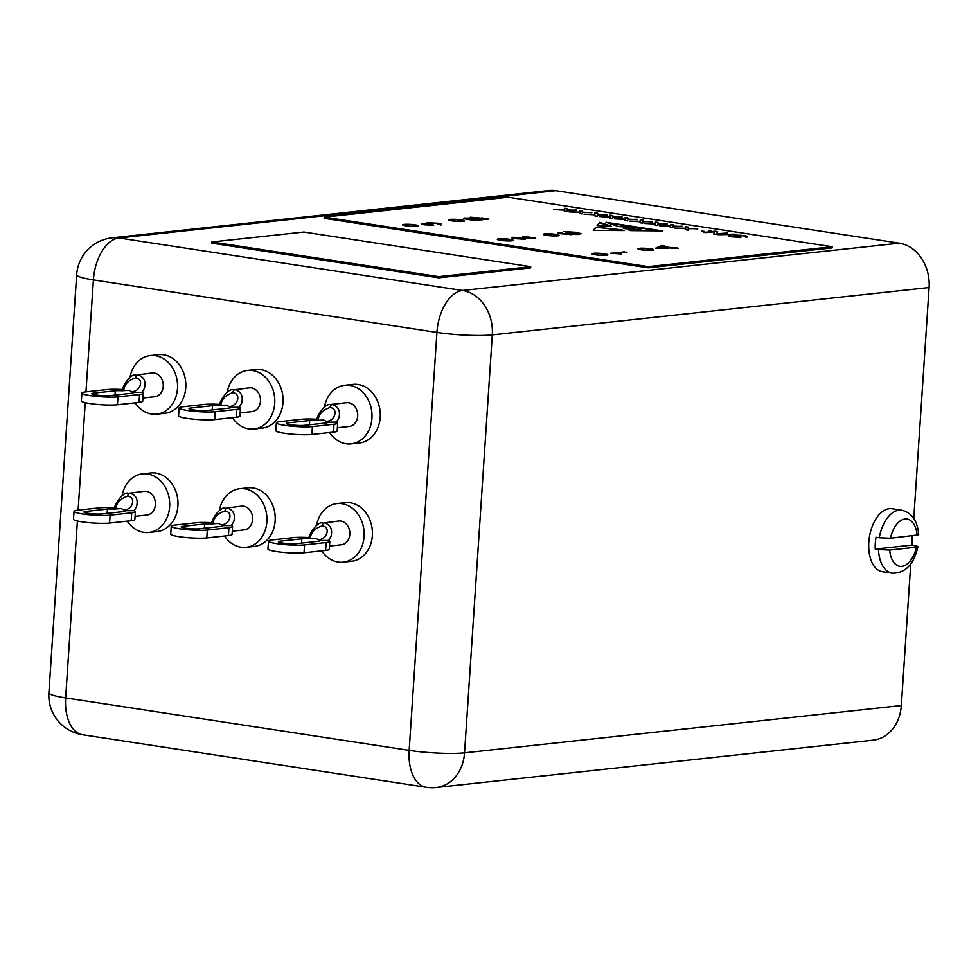 <?xml version="1.0" encoding="UTF-8"?>
<svg xmlns="http://www.w3.org/2000/svg" width="978" height="978" viewBox="0 0 978 978"><rect width="100%" height="100%" fill="white"/><g stroke="black" fill="none" stroke-linecap="round" stroke-linejoin="round"><path stroke-width="1.47" d="M125.196 510.699L121.333 508.56L114.389 509.049A9.951 1.222 3.8 0 0 107.409 509.098L85.795 511.445A9.951 1.222 3.8 0 0 83.961 512.02A9.951 1.222 3.8 0 0 90.844 513.646A9.951 1.222 3.8 0 0 101.993 513.915L123.607 511.58A9.951 1.222 3.8 0 0 125.441 510.993A9.951 1.222 3.8 0 0 125.196 510.699L134.133 510.712L136.553 506.677C138.326 499.538 136.089 495.027 129.829 493.132L144.365 491.286A11.944 9.731 -96.2 0 1 155.38 504.648A11.944 9.731 -96.2 0 1 146.945 515.039L135.062 516.323M127.274 521.127A29.462 23.985 -96.2 0 0 148.827 532.448A29.462 23.985 -96.2 0 0 169.634 506.824A29.462 23.985 -96.2 0 0 142.482 473.865A29.462 23.985 -96.2 0 0 122.164 495.504M148.827 532.448L157.103 531.555A29.462 23.985 -96.2 0 0 177.91 505.932A29.462 23.985 -96.2 0 0 150.759 472.961L142.482 473.865M319.635 540.418L315.772 538.279L308.828 538.768A9.951 1.222 3.8 0 0 301.847 538.817L280.234 541.164A9.951 1.222 3.8 0 0 278.412 541.739A9.951 1.222 3.8 0 0 285.283 543.365A9.951 1.222 3.8 0 0 296.444 543.634L318.046 541.299A9.951 1.222 3.8 0 0 319.879 540.712A9.951 1.222 3.8 0 0 319.635 540.418L328.584 540.431L330.992 536.396C332.764 529.257 330.527 524.746 324.268 522.851L338.816 521.005A11.944 9.731 -96.2 0 1 349.818 534.367A11.944 9.731 -96.2 0 1 341.383 544.758L329.5 546.042M321.725 550.846A29.462 23.985 -96.2 0 0 343.266 562.167A29.462 23.985 -96.2 0 0 364.073 536.543A29.462 23.985 -96.2 0 0 336.921 503.584A29.462 23.985 -96.2 0 0 316.615 525.223M343.266 562.167L351.542 561.274A29.462 23.985 -96.2 0 0 372.349 535.651A29.462 23.985 -96.2 0 0 345.197 502.68L336.921 503.584M222.409 525.565L218.546 523.426L211.615 523.902A9.951 1.222 3.8 0 0 204.622 523.963L183.02 526.298A9.951 1.222 3.8 0 0 181.187 526.873A9.951 1.222 3.8 0 0 188.069 528.499A9.951 1.222 3.8 0 0 199.219 528.78L220.832 526.433A9.951 1.222 3.8 0 0 222.666 525.858A9.951 1.222 3.8 0 0 222.409 525.565L231.358 525.577L233.766 521.543C235.551 514.404 233.302 509.88 227.055 507.985L241.59 506.139A11.944 9.731 -96.2 0 1 252.593 519.501A11.944 9.731 -96.2 0 1 244.158 529.893L232.287 531.176M224.5 535.981A29.462 23.985 -96.2 0 0 246.053 547.313A29.462 23.985 -96.2 0 0 266.86 521.677A29.462 23.985 -96.2 0 0 239.708 488.719A29.462 23.985 -96.2 0 0 219.39 510.357M246.053 547.313L254.329 546.421A29.462 23.985 -96.2 0 0 275.136 520.785A29.462 23.985 -96.2 0 0 247.972 487.826L239.708 488.719M133.045 392.41L129.182 390.271L122.25 390.76A9.951 1.222 3.8 0 0 115.257 390.809L93.656 393.144A9.951 1.222 3.8 0 0 91.822 393.731A9.951 1.222 3.8 0 0 98.705 395.344A9.951 1.222 3.8 0 0 109.854 395.625L131.468 393.278A9.951 1.222 3.8 0 0 133.301 392.704A9.951 1.222 3.8 0 0 133.045 392.41L141.993 392.422L144.402 388.388C146.187 381.249 143.937 376.726 137.69 374.831L152.226 372.985A11.944 9.731 -96.2 0 1 163.228 386.347A11.944 9.731 -96.2 0 1 154.793 396.738L142.922 398.022M135.135 402.826A29.462 23.985 -96.2 0 0 156.688 414.159A29.462 23.985 -96.2 0 0 177.495 388.535A29.462 23.985 -96.2 0 0 150.343 355.564A29.462 23.985 -96.2 0 0 130.025 377.202M156.688 414.159L164.964 413.266A29.462 23.985 -96.2 0 0 185.771 387.63A29.462 23.985 -96.2 0 0 158.607 354.672L150.343 355.564M912.205 535.858A31.858 18.081 -81.3 0 1 912.083 539.208A31.858 18.081 -81.3 0 1 911.362 545.162L914.613 545.651C918.281 546.299 918.868 546.8 916.374 547.154L917.914 546.69C913.831 564.514 905.237 573.352 892.119 573.181A31.858 18.081 -81.3 0 1 878.476 549.575L889.674 550.052L916.374 547.154A23.888 13.558 98.7 0 1 901.85 566.348A23.888 13.558 98.7 0 1 889.674 550.052M878.476 549.575L875.237 549.074A31.858 18.081 -81.3 0 1 875.31 543.193A31.858 18.081 -81.3 0 1 876.019 537.24L879.259 537.741A31.858 18.081 -81.3 0 1 901.753 510.21L892.022 508.719A31.858 18.081 98.7 0 0 868.819 542.203A31.858 18.081 98.7 0 0 882.4 571.702L892.119 573.181M625.235 226.786L621.678 226.431L625.174 226.835M595.284 254.793A7.958 0.978 3.8 0 0 603.499 255.405A7.958 0.978 3.8 0 0 607.827 254.818A7.958 0.978 3.8 0 0 604.477 253.803A7.958 0.978 3.8 0 0 596.262 253.192A7.958 0.978 3.8 0 0 591.934 253.767A7.958 0.978 3.8 0 0 595.284 254.793M607.644 255.013A7.958 0.978 3.8 0 0 604.453 254.194A7.958 0.978 3.8 0 0 592.081 253.974M406.029 225.869A7.958 0.978 3.8 0 0 414.244 226.48A7.958 0.978 3.8 0 0 418.572 225.894A7.958 0.978 3.8 0 0 415.222 224.867A7.958 0.978 3.8 0 0 407.007 224.255A7.958 0.978 3.8 0 0 402.679 224.842A7.958 0.978 3.8 0 0 406.029 225.869M418.388 226.077A7.958 0.978 3.8 0 0 415.198 225.27A7.958 0.978 3.8 0 0 402.826 225.05M641.262 249.818A7.958 0.978 3.8 0 0 649.478 250.429A7.958 0.978 3.8 0 0 653.805 249.842A7.958 0.978 3.8 0 0 650.456 248.815A7.958 0.978 3.8 0 0 642.24 248.204A7.958 0.978 3.8 0 0 637.913 248.791A7.958 0.978 3.8 0 0 641.262 249.818M653.622 250.026A7.958 0.978 3.8 0 0 650.431 249.207A7.958 0.978 3.8 0 0 638.059 248.999M546.629 235.356A7.958 0.978 3.8 0 0 554.844 235.955A7.958 0.978 3.8 0 0 559.171 235.38A7.958 0.978 3.8 0 0 555.822 234.353A7.958 0.978 3.8 0 0 547.607 233.742A7.958 0.978 3.8 0 0 543.279 234.329A7.958 0.978 3.8 0 0 546.629 235.356M559 235.564A7.958 0.978 3.8 0 0 555.797 234.744A7.958 0.978 3.8 0 0 543.426 234.537M451.995 220.881A7.958 0.978 3.8 0 0 460.222 221.493A7.958 0.978 3.8 0 0 464.55 220.918A7.958 0.978 3.8 0 0 461.2 219.891A7.958 0.978 3.8 0 0 452.973 219.28A7.958 0.978 3.8 0 0 448.657 219.854A7.958 0.978 3.8 0 0 451.995 220.881M464.367 221.101A7.958 0.978 3.8 0 0 461.164 220.282A7.958 0.978 3.8 0 0 448.804 220.062M500.65 240.331A7.958 0.978 3.8 0 0 508.866 240.943A7.958 0.978 3.8 0 0 513.193 240.356A7.958 0.978 3.8 0 0 509.844 239.329A7.958 0.978 3.8 0 0 501.628 238.718A7.958 0.978 3.8 0 0 497.301 239.304A7.958 0.978 3.8 0 0 500.65 240.331M513.022 240.551A7.958 0.978 3.8 0 0 509.819 239.732A7.958 0.978 3.8 0 0 497.46 239.512M230.27 407.264L226.407 405.136L219.463 405.613A9.951 1.222 3.8 0 0 212.483 405.662L190.869 408.009A9.951 1.222 3.8 0 0 189.047 408.584A9.951 1.222 3.8 0 0 195.918 410.21A9.951 1.222 3.8 0 0 207.079 410.479L228.693 408.144A9.951 1.222 3.8 0 0 230.515 407.569A9.951 1.222 3.8 0 0 230.27 407.264L239.219 407.276L241.627 403.254C243.4 396.102 241.163 391.591 234.903 389.696L249.451 387.85A11.944 9.731 -96.2 0 1 260.454 401.212A11.944 9.731 -96.2 0 1 252.018 411.604L240.136 412.887M232.361 417.692A29.462 23.985 -96.2 0 0 253.901 429.024A29.462 23.985 -96.2 0 0 274.708 403.388A29.462 23.985 -96.2 0 0 247.556 370.43A29.462 23.985 -96.2 0 0 227.251 392.068M253.901 429.024L262.177 428.119A29.462 23.985 -96.2 0 0 282.984 402.496A29.462 23.985 -96.2 0 0 255.833 369.537L247.556 370.43M327.496 422.129L323.632 419.99L316.689 420.479A9.951 1.222 3.8 0 0 309.708 420.528L288.094 422.863A9.951 1.222 3.8 0 0 286.261 423.45A9.951 1.222 3.8 0 0 293.143 425.075A9.951 1.222 3.8 0 0 304.305 425.344L325.906 422.997A9.951 1.222 3.8 0 0 327.74 422.423A9.951 1.222 3.8 0 0 327.496 422.129L336.432 422.141L338.853 418.107C340.625 410.968 338.388 406.445 332.129 404.55L330.051 404.513M337.361 427.741L349.244 426.457A11.944 9.731 -96.2 0 0 357.679 416.066A11.944 9.731 -96.2 0 0 346.664 402.704L330.038 404.513C324.843 403.78 317.422 415.247 316.554 419.88L316.689 420.479M329.574 432.545A29.462 23.985 -96.2 0 0 351.126 443.878A29.462 23.985 -96.2 0 0 371.933 418.254A29.462 23.985 -96.2 0 0 344.782 385.283A29.462 23.985 -96.2 0 0 324.464 406.921M351.126 443.878L359.403 442.985A29.462 23.985 -96.2 0 0 380.21 417.349A29.462 23.985 -96.2 0 0 353.058 384.391L344.782 385.283M555.797 190.673L119.01 237.984A39.817 32.421 -96.2 0 0 112.103 237.837L548.89 190.514A39.817 32.421 83.8 0 1 555.797 190.673L899.308 243.18A39.817 32.421 83.8 0 1 929.1 287.556L913.77 518.401M912.608 535.822L911.985 545.259M910.738 563.951L901.337 705.529A39.817 32.421 83.8 0 1 873.22 740.163L436.432 787.486A39.817 32.421 -96.2 0 0 464.55 752.852L901.337 705.529M327.08 421.31C334.916 420.736 338.804 408.559 330.026 407.52C322.581 410.1 318.657 414.244 318.253 419.965M337.667 423.083L337.153 430.968A19.915 2.445 -176.2 0 1 333.486 432.129L334.011 424.244A19.915 2.445 3.8 0 0 337.667 423.083A19.915 2.445 3.8 0 0 336.982 422.374L336.432 422.141M316.835 419.256L316.383 419.232A19.915 2.445 3.8 0 0 301.603 419.293L279.989 421.628A19.915 2.445 3.8 0 0 276.334 422.789A19.915 2.445 3.8 0 0 284.708 425.344A19.915 2.445 3.8 0 0 312.398 426.579L311.872 434.464A19.915 2.445 -176.2 0 1 284.182 433.242A19.915 2.445 -176.2 0 1 275.808 430.675L276.334 422.789M334.011 424.244L312.398 426.579M333.486 432.129L311.872 434.464M229.854 406.457C237.691 405.882 241.59 393.694 232.801 392.667C225.356 395.234 221.431 399.379 221.028 405.1M240.454 408.229L239.928 416.115A19.915 2.445 -176.2 0 1 236.26 417.264L236.786 409.379A19.915 2.445 3.8 0 0 240.454 408.229A19.915 2.445 3.8 0 0 239.757 407.52L239.219 407.276M219.463 405.613L219.341 405.026C220.197 400.381 227.629 388.926 232.825 389.647M219.61 404.391L219.158 404.366A19.915 2.445 3.8 0 0 204.378 404.427L182.776 406.762A19.915 2.445 3.8 0 0 179.108 407.924A19.915 2.445 3.8 0 0 187.483 410.491A19.915 2.445 3.8 0 0 215.184 411.726L214.659 419.611A19.915 2.445 -176.2 0 1 186.957 418.376A19.915 2.445 -176.2 0 1 178.583 415.809L179.108 407.924M236.786 409.379L215.184 411.726M236.26 417.264L214.659 419.611M734.209 234.121L717.962 234.671L734.185 234.439M702.057 231.028L704.16 231.358L702.033 231.419M697.742 228.546L688.243 228.73L688.096 230.099L685.309 229.683L685.651 228.669L674.857 228.082L685.468 228.29L685.639 226.688L688.426 227.116L688.292 228.351L697.717 228.913M667.485 223.913L657.998 224.096L657.852 225.478L655.064 225.05L655.407 224.048L644.612 223.461L655.211 223.669L655.394 222.067L658.182 222.495L658.047 223.73L667.461 224.292M637.24 219.292L627.754 219.475L627.595 220.857L624.82 220.429L625.162 219.427L614.367 218.84L624.966 219.048L625.15 217.446L627.937 217.874L627.803 219.109L637.216 219.671M606.996 214.671L597.509 214.854L597.35 216.236L594.563 215.808L594.905 214.805L584.123 214.206L594.722 214.427L594.905 212.825L597.692 213.253L597.546 214.488L606.971 215.05M576.751 210.05L567.252 210.233L567.106 211.615L564.318 211.187L564.661 210.184L553.866 209.585L564.477 209.805L564.648 208.204L567.436 208.632L567.301 209.854L576.727 210.429M633.671 228.754L623.585 228.253C626.543 228.045 626.409 227.996 623.206 228.118L634.82 227.764L618.548 226.541L606.018 222.287L662.375 230.906L630.578 230.625L628.536 229.928L635.896 230.05L639.979 228.986L638.169 228.705L640.064 228.155C636.103 227.862 634.392 228.021 634.918 228.62L625.186 228.791L634.013 228.803M623.585 228.253C626.543 228.045 626.409 227.996 623.206 228.118M597.057 225.612L611.213 226.175L599.685 222.324L597.057 225.612M515.418 237.703L525.308 239.207L515.076 238.669C511.518 238.106 510.785 237.654 512.875 237.324L530.553 237.85L522.729 236.187L535.577 238.155L514.685 238.314M511.641 237.703L517.998 237.642M481.494 217.886L488.878 219.011L474.929 220.515L467.57 219.39C463.694 218.84 462.728 218.375 464.672 218.008L470.626 218.131L470.259 217.202L487.35 219.17M463.572 218.375L468.23 218.363M470.614 218.412L470.259 217.202L475.369 217.581M677.668 247.862L655.737 248.155L661.874 245.454L664.82 245.906L662.766 246.713L678.231 248.351M508.12 197.201L324.219 217.128L648.292 266.652L832.192 246.737L508.12 197.201M561.653 232.654L563.719 233.718L577.912 233.424L563.56 231.59L576.225 232.312L581.042 233.656L578.084 234.488L561.983 233.876C558.169 233.265 556.995 232.74 558.45 232.275L561.653 232.654L561.103 233.363M557.802 232.654L561.127 232.984M610.614 253.265L627.081 252.141L616.213 253.314L621.152 253.962L610.614 253.265M437.875 224.255L436.689 223.412L430.039 223.118L432.948 224.194L424.917 223.938L425.919 224.622L433.706 225.295L424.379 224.806C421.188 224.292 420.503 223.876 422.337 223.559L427.777 223.669L426.261 223.094L427.533 222.739L438.389 223.253C441.775 223.815 442.508 224.268 440.577 224.61L438.547 224.341M441.665 224.219L440.577 224.61M430.039 223.118L429.122 223.779M424.917 223.938L425.919 224.622L424.892 224.341M421.261 223.913L425.32 223.913M595.785 227.189L624.392 230.563L593.291 230.295L595.785 227.189L622.032 229.83M591.873 212.36L582.387 212.544L582.228 213.925L579.441 213.497L579.783 212.495L568.988 211.896L579.599 212.116L579.771 210.514L582.558 210.942L582.423 212.165L591.849 212.739M622.118 216.982L612.631 217.165L612.472 218.546L609.697 218.118L610.04 217.116L599.245 216.517L609.844 216.737L610.027 215.136L612.815 215.563L612.668 216.798L622.094 217.361M652.363 221.603L642.876 221.786L642.717 223.167L639.942 222.739L640.284 221.737L629.49 221.15L640.089 221.358L640.272 219.757L643.059 220.184L642.925 221.419L652.338 221.982M682.62 226.236L673.121 226.419L672.974 227.788L670.187 227.373L670.529 226.358L659.734 225.771L670.346 225.979L670.517 224.378L673.304 224.806L673.17 226.04L682.595 226.603M709.062 230.27L711.165 230.588L709.038 230.661M725.444 232.776L727.754 233.131L716.128 234.39L713.683 234.011L714.515 231.872L703.524 232.458L715.15 231.199L717.595 231.578L716.764 233.718L726.226 233.29M743.683 236.615C745.187 236.37 744.649 236.04 742.07 235.625L736.3 235.282L740.896 236.725L740.798 237.373L731.935 236.847C728.39 236.321 727.51 235.881 729.282 235.539L738.378 237.031L733.94 235.674L733.903 234.928L743.304 235.466C747.412 236.089 748.304 236.59 745.994 236.969L744.564 236.725M747.351 236.542L745.994 236.969M736.3 235.282L736.446 236.114L740.896 236.725L740.798 237.373M728.268 235.881L730.969 236.199M731.593 235.894L730.945 236.505L731.568 236.786M738.219 237.434L738.818 236.823M733.94 235.674L733.903 234.928L736.556 235.258M324.219 217.128L324.134 218.302L648.206 267.838L832.119 247.911L832.192 246.737M438.682 277.838L530.638 267.886L530.712 266.701L303.865 232.03L211.908 241.982L438.755 276.664L438.682 277.838L211.823 243.167L211.908 241.982M648.292 266.652L648.206 267.838M438.755 276.664L530.712 266.701M656.372 248.253L661.874 245.454M661.849 245.845L664.086 246.187M671.14 247.984L662.766 246.713M671.116 248.388L677.644 248.265M658.903 248.216L668.671 248.424L661.984 247.006L658.903 248.216L668.695 248.033M565.272 231.945L569.929 232.055M574.502 232.471L576.225 232.312M576.201 232.703L580.908 233.852M561.616 233.045L563.719 233.718M570.431 234.671L575.308 234.072M575.272 234.463L577.912 233.424M463.768 218.583L464.648 218.4M470.601 218.534L470.235 217.605M479.293 217.972L481.469 218.277M472.973 218.033C471.567 218.29 472.337 218.62 475.308 219.011L479.636 219.671L484.489 218.754L478.095 217.801L472.142 218.277M467.594 218.803C466.261 219.06 467.068 219.365 469.99 219.744L473.731 220.319L478.059 219.451L471.469 218.497L466.787 219.035M473.731 220.319L478.059 219.451M467.618 218.412C466.286 218.656 467.093 218.974 470.015 219.353L473.768 219.916M479.636 219.671L484.489 218.754M475.308 219.011L479.66 219.28M472.997 217.629C471.592 217.886 472.362 218.216 475.332 218.62M612.106 253.498L624.563 251.762M624.539 252.153L625.553 252.312M522.692 236.59L533.646 238.253M515.394 238.106L516.739 238.498M521.335 239.268L522.973 238.803M511.824 237.911L512.851 237.715M436.873 223.449L438.389 223.253M438.364 223.644C441.75 224.207 442.484 224.659 440.552 225.013M430.014 223.522L431.102 224.365M430.063 225.319L431.371 224.891M421.469 224.121L422.313 223.962M427.753 224.072L427.533 222.739M427.508 223.131L431.628 223.045M609.392 225.967L599.661 222.727L597.326 225.637M629.673 227.544L633.842 227.177L635.321 227.471L634.808 227.935M639.673 228.302L640.04 228.876C642.118 228.718 642.204 228.51 640.309 228.241L640.04 228.876C642.118 228.718 642.204 228.51 640.309 228.241M640.003 229.268C642.081 229.109 642.179 228.901 640.284 228.632M628.903 228.363L629.636 227.996M633.658 228.29L634.82 227.764M659.612 230.881L608.157 223.008M629.759 230.343L635.896 230.05M635.871 230.441L639.979 228.986M640.04 228.559L638.145 229.096M629.795 227.018L630.529 227.202M629.795 226.92C632.876 226.517 622.583 225.991 625.969 226.81L629.795 226.92M633.842 227.177L628.732 227.556M623.084 230.551L622.008 230.221M595.761 227.581L593.585 230.295M564.343 211.187L564.661 210.184M564.648 208.204L564.477 209.805M564.624 208.595L567.399 209.023M579.465 213.497L579.783 212.495M579.771 210.514L579.599 212.116M579.746 210.906L582.521 211.334M594.587 215.808L594.905 214.805M594.905 212.825L594.722 214.427M594.869 213.216L597.644 213.644M609.71 218.118L610.04 217.116M610.027 215.136L609.844 216.737M610.003 215.527L612.766 215.955M624.832 220.429L625.162 219.427M625.15 217.446L624.966 219.048M625.125 217.837L627.888 218.265M639.954 222.752L640.284 221.737M640.272 219.757L640.089 221.358M640.248 220.148L643.011 220.576M655.077 225.062L655.407 224.048M655.394 222.067L655.211 223.669M655.37 222.471L658.133 222.886M670.211 227.373L670.529 226.358M670.517 224.378L670.346 225.979M670.492 224.781L673.267 225.197M685.333 229.683L685.651 228.669M685.639 226.688L685.468 228.29M685.615 227.092L688.39 227.507M713.806 234.035L714.515 231.872M705.028 232.691L715.15 231.199M715.126 231.603L717.449 231.957M725.419 233.167L716.764 233.718M743.28 235.857C747.388 236.48 748.28 236.982 745.97 237.361M740.872 237.116L740.774 237.764M728.488 236.089L729.258 235.942M733.916 236.065L733.879 235.331M901.753 510.21C911.936 512.704 917.584 520.907 918.709 534.832L890.457 538.218L879.259 537.741M875.237 549.074L911.362 545.162M132.641 391.591C140.477 391.017 144.365 378.841 135.575 377.801C128.13 380.381 124.218 384.525 123.815 390.246M143.228 393.364L142.702 401.249A19.915 2.445 -176.2 0 1 139.047 402.41L139.573 394.525A19.915 2.445 3.8 0 0 143.228 393.364A19.915 2.445 3.8 0 0 142.531 392.655L141.993 392.422M122.25 390.76L122.116 390.161C122.983 385.528 130.404 374.061 135.6 374.794M122.397 389.525L121.944 389.513A19.915 2.445 3.8 0 0 107.164 389.562L85.551 391.909A19.915 2.445 3.8 0 0 81.883 393.07A19.915 2.445 3.8 0 0 90.257 395.625A19.915 2.445 3.8 0 0 117.959 396.86L117.433 404.745A19.915 2.445 -176.2 0 1 89.731 403.511A19.915 2.445 -176.2 0 1 81.37 400.956L81.883 393.07M139.573 394.525L117.959 396.86M139.047 402.41L117.433 404.745M222.006 524.746C229.842 524.171 233.73 511.995 224.94 510.956C217.495 513.536 213.583 517.68 213.18 523.401M232.593 526.519L232.067 534.404A19.915 2.445 -176.2 0 1 228.412 535.565L228.938 527.68A19.915 2.445 3.8 0 0 232.593 526.519A19.915 2.445 3.8 0 0 231.896 525.809L231.358 525.577M211.615 523.902L211.48 523.316C212.348 518.682 219.769 507.215 224.964 507.949M211.761 522.68L211.309 522.668A19.915 2.445 3.8 0 0 196.529 522.717L174.915 525.064A19.915 2.445 3.8 0 0 171.248 526.225A19.915 2.445 3.8 0 0 179.622 528.78A19.915 2.445 3.8 0 0 207.324 530.015L206.798 537.9A19.915 2.445 -176.2 0 1 179.096 536.665A19.915 2.445 -176.2 0 1 170.734 534.11L171.248 526.225M228.938 527.68L207.324 530.015M228.412 535.565L206.798 537.9M319.219 539.599C327.055 539.037 330.955 526.849 322.165 525.822C314.72 528.389 310.796 532.533 310.393 538.255M329.818 541.372L329.293 549.269A19.915 2.445 -176.2 0 1 325.625 550.418L326.151 542.533A19.915 2.445 3.8 0 0 329.818 541.372A19.915 2.445 3.8 0 0 329.121 540.675L328.584 540.431M308.828 538.768L308.706 538.181C309.561 533.536 316.994 522.069 322.19 522.802M308.975 537.545L308.522 537.521A19.915 2.445 3.8 0 0 293.742 537.582L272.141 539.917A19.915 2.445 3.8 0 0 268.473 541.078A19.915 2.445 3.8 0 0 276.847 543.646A19.915 2.445 3.8 0 0 304.549 544.88L304.024 552.766A19.915 2.445 -176.2 0 1 276.322 551.531A19.915 2.445 -176.2 0 1 267.948 548.964L268.473 541.078M326.151 542.533L304.549 544.88M325.625 550.418L304.024 552.766M124.781 509.88C132.617 509.318 136.504 497.13 127.727 496.103C120.282 498.67 116.358 502.814 115.954 508.536M135.367 511.653L134.854 519.538A19.915 2.445 -176.2 0 1 131.186 520.699L131.712 512.814A19.915 2.445 3.8 0 0 135.367 511.653A19.915 2.445 3.8 0 0 134.683 510.956L134.133 510.712M114.389 509.049L114.255 508.45C115.123 503.817 122.543 492.35 127.739 493.083M114.536 507.826L114.084 507.802A19.915 2.445 3.8 0 0 99.304 507.863L77.69 510.198A19.915 2.445 3.8 0 0 74.035 511.36A19.915 2.445 3.8 0 0 82.409 513.927A19.915 2.445 3.8 0 0 110.098 515.161L109.573 523.047A19.915 2.445 -176.2 0 1 81.883 521.812A19.915 2.445 -176.2 0 1 73.509 519.245L74.035 511.36M131.712 512.814L110.098 515.161M131.186 520.699L109.573 523.047M288.094 422.863L288.009 424.256M309.708 420.528L309.427 424.782M330.026 407.52A3.386 1.919 -81.3 0 1 332.129 404.55M190.869 408.009L190.783 409.403M212.483 405.662L212.202 409.929M232.801 392.667A3.386 1.919 -81.3 0 1 234.903 389.696M77.396 520.981L65.648 697.889L409.159 750.383L436.921 332.41L93.399 279.916A39.817 22.604 98.7 0 1 119.01 237.984L462.533 290.49L899.308 243.18M929.1 287.556L492.313 334.879L464.55 752.852A39.817 4.89 3.8 0 1 409.159 750.383A39.817 22.604 98.7 0 0 426.127 787.253L82.617 734.759A39.817 22.604 -81.3 0 1 65.648 697.889A39.817 4.89 3.8 0 1 48.9 692.754A39.817 39.817 0 0 0 82.617 734.759M48.9 692.754L76.663 274.781A39.817 4.89 3.8 0 0 93.399 279.916L85.966 391.86M85.245 402.679L78.118 510.161M492.313 334.879A39.817 32.421 -96.2 0 0 462.533 290.49A39.817 22.604 -81.3 0 0 436.921 332.41A39.817 4.89 3.8 0 0 492.313 334.879M917.168 535.321A23.888 13.558 98.7 0 0 904.992 519.025A23.888 13.558 98.7 0 0 890.457 538.218M93.656 393.144L93.558 394.537M115.257 390.809L114.976 395.063M135.575 377.801A3.386 1.919 -81.3 0 1 137.69 374.831M183.02 526.298L182.923 527.692M204.622 523.963L204.341 528.218M224.94 510.956A3.386 1.919 -81.3 0 1 227.055 507.985M280.234 541.164L280.148 542.558M301.847 538.817L301.566 543.083M322.165 525.822A3.386 1.919 -81.3 0 1 324.268 522.851M85.795 511.445L85.697 512.839M107.409 509.098L107.128 513.364M127.727 496.103A3.386 1.919 -81.3 0 1 129.829 493.132M426.127 787.253A39.817 39.817 0 0 0 436.432 787.486M112.103 237.837A39.817 39.817 0 0 0 76.663 274.781"/></g></svg>
